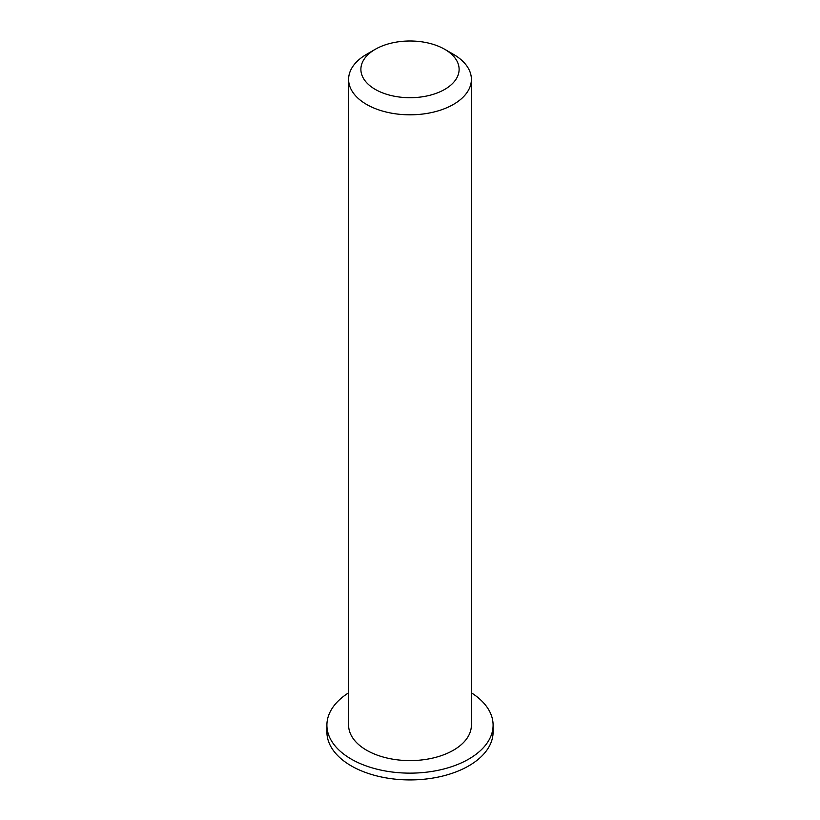 <?xml version="1.0" encoding="UTF-8"?>
<svg xmlns="http://www.w3.org/2000/svg" width="820" height="820" viewBox="0 0 820 820"><rect width="100%" height="100%" fill="white"/><g stroke="black" fill="none" stroke-linecap="round" stroke-linejoin="round"><path stroke-width="1.23" d="M375.273 89.4A49.108 28.351 180 0 1 375.273 49.302A49.108 28.351 180 0 1 444.727 49.302A49.108 28.351 180 0 1 444.727 89.4A49.108 28.351 180 0 1 375.273 89.4M375.273 49.302L366.591 54.315A61.387 35.434 0 0 0 348.613 79.376A61.387 35.434 0 0 0 366.591 104.437A61.387 35.434 0 0 0 433.493 112.114A61.387 35.434 0 0 0 471.387 79.376A61.387 35.434 0 0 0 453.409 54.315L444.727 49.302M471.387 79.376L471.387 725.157A61.387 35.434 180 0 1 433.493 757.905A61.387 35.434 180 0 1 366.591 750.218A61.387 35.434 180 0 1 348.613 725.157L348.613 79.376M471.387 692.818A83.097 47.98 180 0 1 493.097 725.157A83.097 47.98 180 0 1 441.795 769.488A83.097 47.98 180 0 1 351.237 759.084A83.097 47.98 180 0 1 326.903 725.157A83.097 47.98 180 0 1 348.613 692.818M493.097 725.157L493.097 731.942A83.097 47.98 180 0 1 441.795 776.274A83.097 47.98 180 0 1 351.237 765.87A83.097 47.98 180 0 1 326.903 731.942L326.903 725.157"/></g></svg>
